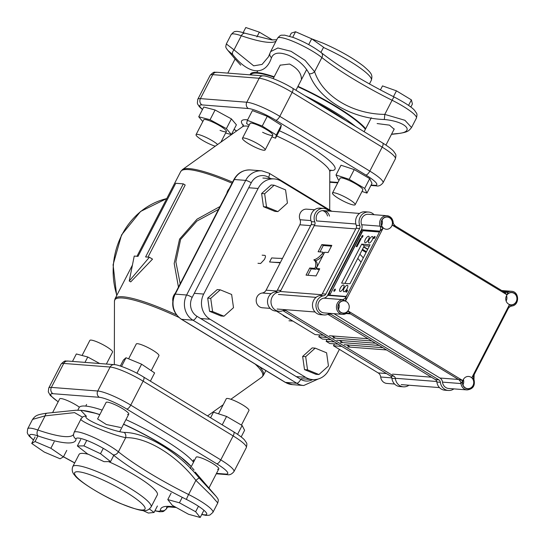 <?xml version="1.0" encoding="UTF-8"?>
<svg xmlns="http://www.w3.org/2000/svg" width="545" height="545" viewBox="0 0 545 545"><rect width="100%" height="100%" fill="white"/><g stroke="black" fill="none" stroke-linecap="round" stroke-linejoin="round"><path stroke-width="0.82" d="M218.511 413.819L226.284 398.763A12.76 2.194 27.3 0 1 230.719 399.226A12.76 2.194 27.3 0 1 243.125 405.187A12.76 2.194 27.3 0 1 248.97 410.467L241.421 425.086M167.778 499.595L179.428 502.797L195.641 511.735L200.199 517.478L188.55 514.276L172.336 505.338L167.778 499.595L171.13 493.102M182.248 497.333L179.428 502.797M198.462 506.271L195.641 511.735M203.551 510.985L200.199 517.478M149.432 508.996L154.051 512.47L148.376 513.049L142.715 510.454M157.403 505.978L154.051 512.47M82.077 355.483L89.864 340.387A12.76 2.194 27.3 0 1 90.497 340.087A12.76 2.194 27.3 0 1 103.666 345.06A12.76 2.194 27.3 0 1 112.549 352.097L106.377 364.046M63.418 456.887L60.107 458.788L44.261 452.064L31.719 443.446L35.023 441.545L50.876 448.269L63.418 456.887L66.769 450.395M35.071 436.947L31.719 443.446M37.932 435.918L35.023 441.545M54.227 441.77L50.876 448.269M128.613 358.821L136.264 343.997A12.76 2.194 27.3 0 1 137.899 343.738A12.76 2.194 27.3 0 1 151.176 349.291A12.76 2.194 27.3 0 1 158.942 355.701L151.231 370.655M110.56 461.588L104.013 461.656L87.418 453.842L77.37 445.967L83.916 445.892L100.512 453.706L110.56 461.588L113.762 455.382M80.721 439.468L77.37 445.967M86.75 440.401L83.916 445.892M103.278 448.344L100.512 453.706M351.423 204.484A12.76 2.194 -152.7 0 0 355.156 204.729A12.76 2.194 -152.7 0 0 348.909 199.204A12.76 2.194 -152.7 0 0 336.211 193.264A12.76 2.194 -152.7 0 0 332.477 193.025A12.76 2.194 -152.7 0 0 338.724 198.543A12.76 2.194 -152.7 0 0 351.423 204.484M393.456 96.649L396.447 90.845L382.501 85.906L380.417 89.932M410.835 107.058L412.415 104L411.407 99.892L396.447 90.845M408.566 105.396L411.407 99.892M258.378 148.642A12.76 2.194 -152.7 0 0 265.136 149.964A12.76 2.194 -152.7 0 0 249.208 139.581A12.76 2.194 -152.7 0 0 242.45 138.26A12.76 2.194 -152.7 0 0 258.378 148.642M308.688 44.608L311.679 38.811L295.553 31.746L291.303 33.122L289.688 36.263M292.706 37.264L295.553 31.746M320.916 52.381L323.56 47.252L311.679 38.811M217.619 144.507A12.76 2.194 -152.7 0 0 210.486 139.677A12.76 2.194 -152.7 0 0 196.057 134.649A12.76 2.194 -152.7 0 0 204.307 141.339A12.76 2.194 -152.7 0 0 215.255 146.189M272.473 39.942L259.352 32.148L245.788 27.523L243.159 32.611M256.886 36.917L259.352 32.148M84.986 362.384L87.765 357.002L76.341 353.957L72.492 361.41M87.765 357.002L99.694 363.529M196.057 134.649L203.714 119.811A12.76 2.194 27.3 0 1 210.091 120.983A12.76 2.194 27.3 0 1 221.522 126.856A12.76 2.194 27.3 0 1 226.4 131.515A12.76 2.194 27.3 0 1 220.016 130.344M225.61 133.048L231.373 134.561L226.379 128.634L231.407 118.892L215.091 109.995L203.769 107.024L198.741 116.766L202.801 121.583M226.379 128.634L210.063 119.736L215.091 109.995M210.063 119.736L198.741 116.766M231.373 134.561L236.401 124.819L231.407 118.892M136.931 373.25L141.605 364.196L126.011 357.745L123.422 360.027L120.329 366.022M121.528 366.424L126.011 357.745M150.379 381.146L154.617 372.93L141.605 364.196M332.477 193.025L340.135 178.181A12.76 2.194 27.3 0 1 340.414 177.956A12.76 2.194 27.3 0 1 353.33 182.527A12.76 2.194 27.3 0 1 362.82 189.885A12.76 2.194 27.3 0 1 362.541 190.116M362.003 191.459L366.962 193.094L364.68 188.379L349.195 179.319L354.223 169.577L341.02 165.23L335.993 174.979L338.275 179.686L339.106 180.177M349.195 179.319L335.993 174.979M366.962 193.094L371.99 183.352L369.708 178.637L354.223 169.577M364.68 188.379L369.708 178.637M210.602 417.783L213.49 412.183L226.57 416.441L242.13 425.495L244.603 430.298L241.176 436.933M242.13 425.495L237.572 434.317M226.57 416.441L222.224 424.855M242.45 138.26L250.114 123.415A12.76 2.194 27.3 0 1 260.306 126.256A12.76 2.194 27.3 0 1 272.793 135.126A12.76 2.194 27.3 0 1 262.601 132.292M271.914 136.822L275.525 138.219L276.308 134.996L281.336 125.255L267.261 116.31L252.41 110.587L247.376 120.329L246.599 123.552L249.194 125.2M276.308 134.996L262.234 126.052L267.261 116.31M262.234 126.052L247.376 120.329M275.525 138.219L280.559 128.47L281.336 125.255M280.171 65.175L289.552 64.038C297.325 68.125 301.276 73.078 301.405 78.896M227.817 73.119L235.099 58.996L240.699 65.175M227.858 50.399L232.79 54.657C248.779 74.951 265.463 76.266 271.512 57.668C273.685 52.524 279.449 51.761 288.789 55.379C298.374 59.848 305.18 65.986 309.206 73.8C318.26 98.829 350.605 118.538 384.348 119.505C406.665 121.562 416.162 132.619 396.406 133.641L391.569 134.186M377.133 123.552L389.512 125.152L394.137 129.213M250.836 74.91L250.945 74.706A65.482 11.261 27.3 0 1 273.972 77.186M304.873 95.682A65.482 11.261 27.3 0 1 355.469 126.46M297.781 86.716A65.482 11.261 27.3 0 1 365.375 129.281M345.312 120.282A60.284 10.369 -152.7 0 0 315.03 101.861M232.79 54.657A4.639 3.066 -42.9 0 1 234.009 49.881L226.332 43.941C225.725 47.136 225.058 46.7 227.803 50.331L235.086 59.037M397.114 133.723A4.639 2.487 -96 0 1 397.067 133.729A4.639 2.487 -96 0 1 396.406 133.641M321.414 52.776A4.639 3.461 128.6 0 1 321.884 57.552A27.454 4.721 27.3 0 0 295.526 42.428A27.454 4.721 27.3 0 0 277.589 38.15C281.152 34.219 280.682 35.439 284.613 35.146L293.36 37.503C304.165 41.74 313.518 46.829 321.414 52.776C339.535 66.967 363.774 81.702 394.144 96.99A4.639 0.388 116.5 0 0 392.093 100.253A27.454 4.721 27.3 0 1 416.414 118.102L411.557 127.503L404.915 120.288L384.79 114.395L384.348 119.505M277.589 38.15L270.62 51.646L277.868 47.98L291.016 51.298L305.105 60.379L314.588 71.688L321.884 57.552A97.201 16.711 -152.7 0 0 392.093 100.253L384.79 114.395C352.281 114.103 322.681 96.07 314.588 71.688A4.639 2.936 155.6 0 1 309.206 73.8M269.979 53.151A4.639 3.944 18.6 0 0 269.939 53.26A4.639 3.944 18.6 0 0 271.512 57.668M268.467 56.809L262.07 64.419L253.697 65.836L234.009 49.881L241.306 35.738A4.639 2.977 -71.1 0 1 245.223 33.279C239.589 31.535 236.223 30.99 235.12 31.644C234.657 31.242 233.342 32.209 231.182 34.539A27.454 4.721 27.3 0 1 241.306 35.738A97.201 16.711 -152.7 0 0 276.008 41.209M192.147 467.692L194.115 470.144M81.294 418.676C75.769 419.807 110.71 434.746 125.691 437.669C146.7 437.07 176.308 455.102 195.893 480.377L211.29 495.473L217.768 502.96C218.368 499.765 219.049 500.221 216.29 496.563L195.212 472.093M216.29 496.563L199.259 478.115C178.44 452.166 146.08 432.457 124.117 432.403C110.88 431.054 81.375 418.444 86.423 416.278L80.735 410.324L82.309 410.446A66.279 11.397 27.3 0 1 99.769 414.697M120.745 427.532L106.364 424.528L97.589 418.921M193.543 462.194A65.482 11.261 -152.7 0 0 192.944 461.458A65.482 11.261 -152.7 0 0 125.95 419.63M102.147 410.099A65.482 11.261 -152.7 0 0 79.114 407.619L77.778 410.208M188.406 463.618A65.482 11.261 -152.7 0 0 180.797 457.112A65.482 11.261 -152.7 0 0 123.62 424.146M99.817 414.616A65.482 11.261 -152.7 0 0 96.247 413.471A65.482 11.261 -152.7 0 0 86.532 411.039M143.478 505.283A39.601 6.812 27.3 0 1 145.018 509.044A39.601 6.812 27.3 0 1 113.721 500.405A39.601 6.812 27.3 0 1 76.177 476.48A39.601 6.812 27.3 0 1 74.638 472.719A39.601 6.812 27.3 0 1 105.934 481.358A39.601 6.812 27.3 0 1 143.478 505.283M72.771 466.622C71.586 469.885 72.294 472.849 74.897 475.506C78.194 480.622 101.043 495.425 120.608 503.56C143.662 512.45 146.803 512.293 151.067 507.034A44.056 7.575 -152.7 0 0 149.357 502.844A44.056 7.575 -152.7 0 0 107.59 476.235A44.056 7.575 -152.7 0 0 72.771 466.622L79.059 454.435A44.056 7.575 27.3 0 1 88.345 454.285M108.537 461.608A44.056 7.575 27.3 0 1 155.645 490.663A44.056 7.575 27.3 0 1 157.355 494.846L151.067 507.034M73.507 434.501A97.201 16.711 27.3 0 1 37.816 430.005A27.454 4.721 -152.7 0 0 27.693 428.806L32.543 419.398L45.112 415.862L74.57 412.619L82.472 417.163M47.088 413.171A4.639 2.487 84 0 0 47.04 413.171A4.639 2.487 84 0 0 45.112 415.862L37.816 430.005A4.639 2.977 108.9 0 0 38.13 435.986A101.84 17.508 -152.7 0 0 76.041 438.936A4.639 4.551 -179.2 0 1 73.493 434.808L74.093 432.41L81.055 418.921L82.397 417.238A4.639 4.53 49 0 1 86.423 416.278M76.041 438.936A22.815 3.924 27.3 0 1 90.191 441.791A22.815 3.924 27.3 0 1 112.931 454.721A4.639 3.461 -51.4 0 0 118.394 451.812L125.691 437.669A4.639 3.515 -84.1 0 0 124.117 432.403M112.931 454.721A101.84 17.508 -152.7 0 0 186.485 499.465A4.639 0.388 -63.5 0 1 188.597 494.519L195.893 480.377A4.639 0.654 -42.3 0 1 199.259 478.115M357.758 258.439A32.462 29.607 -85.6 0 1 361.028 262.247M262.159 255.176L264.816 255.38C265.769 255.673 265.64 257.029 264.414 259.461L260.626 263.501L257.976 263.296M288.973 320.767L292.842 321.073M338.111 344.168L329.8 343.527L326.121 341.293L327.089 339.419M330.754 339.699L322.442 339.051L318.764 336.817L319.731 334.943M323.396 335.229L315.085 334.582L276.404 311.086M276.778 290.996L266.103 290.172A5.566 5.075 -85.6 0 1 262.24 293.006A7.419 6.765 94.4 0 0 256.198 300.561A7.419 6.765 94.4 0 0 262.397 307.768L270.136 308.368M266.103 290.172L299.805 224.785L310.636 225.63M314.608 209.764L306.746 209.157A7.419 6.765 94.4 0 0 300.009 219.724A5.566 5.075 -85.6 0 1 299.805 224.785M386.473 373.55L378.162 372.903A5.566 5.075 -85.6 0 1 380.689 377.011A7.473 6.812 94.4 0 0 386.882 383.435L394.607 384.041M378.162 372.903L333.479 345.762L334.446 343.888M283.059 315.487L283.741 315.541A408.757 152.15 -58.7 0 0 283.059 315.487L286.738 317.721A408.757 152.15 121.3 0 1 287.426 317.783M367.63 249.44L363.644 247.014M363.27 257.908A37.101 33.838 94.4 0 0 359.898 254.29M362.473 249.29L366.458 251.715M282.487 258.378A440.006 75.557 -152.7 0 1 271.676 257.914L269.577 261.975L280.205 262.806M280.396 262.438A440.006 75.557 27.3 0 1 269.577 261.975M341.79 346.402L333.479 345.762M334.432 341.933L326.121 341.293M327.075 337.464L318.764 336.817M366.063 252.478L362.078 250.053M315.473 266.846A17.44 6.486 -58.7 0 0 314.199 260.169A17.44 6.486 -58.7 0 0 313.859 259.999L313.988 259.747A17.44 6.486 -58.7 0 0 322.279 253.67A1.11 0.416 -58.7 0 0 322.769 252.137A1.11 0.416 -58.7 0 0 322.695 252.11L318.116 251.756L321.809 244.616L331.816 245.393L328.124 252.533L324.636 252.267L316.25 268.501L319.738 268.767L316.046 275.913L306.038 275.136L309.73 267.99L314.308 268.344A1.11 0.416 -58.7 0 0 314.983 267.854A1.11 0.416 -58.7 0 0 315.473 266.846L316.706 267.602M317.088 266.873A17.44 6.486 -58.7 0 0 315.664 261.069L314.199 260.169M309.73 267.99L311.195 268.889L315.78 269.244A1.11 0.416 -58.7 0 0 316.516 268.665M307.898 275.279L311.195 268.889M316.25 268.501L317.715 269.394L319.35 269.523M321.809 244.616L323.28 245.509L331.428 246.142M319.976 251.899L323.28 245.509M322.769 252.137L324.241 253.03A1.11 0.416 -58.7 0 0 324.166 253.009L322.824 252.192M313.988 259.747L315.46 260.646A17.44 6.486 -58.7 0 0 323.022 255.387M367.773 249.16L363.788 246.735M329.453 335.734L368.127 338.745M348.33 345.973L348.596 345.462L347.792 344.978L348.596 345.462M340.972 341.504L341.238 340.993L340.414 340.496L341.238 340.993M333.615 337.035L333.881 336.524L333.043 336.013L333.881 336.524M379.184 345.462L340.482 342.451M336.803 340.216L375.498 343.221M386.562 349.945L347.833 346.933M344.154 344.692L382.876 347.703M371.813 340.986L333.124 337.975M506.482 295.772A6.124 5.586 -85.6 0 1 511.81 292.617A6.124 5.586 -85.6 0 1 516.197 301.671A6.124 5.586 -85.6 0 1 510.863 304.825A6.124 5.586 -85.6 0 1 506.482 295.772M506.128 301.01A6.124 5.586 94.4 0 0 506.189 300.894A6.124 5.586 94.4 0 0 506.543 295.656M338.792 304.028A6.124 5.586 -85.6 0 1 344.127 300.874A6.124 5.586 -85.6 0 1 348.507 309.928A6.124 5.586 -85.6 0 1 343.173 313.082A6.124 5.586 -85.6 0 1 338.792 304.028M338.438 309.267A6.124 5.586 94.4 0 0 338.5 309.151A6.124 5.586 94.4 0 0 338.854 303.912M463.305 379.606A6.124 5.586 -85.6 0 1 468.632 376.452A6.124 5.586 -85.6 0 1 473.019 385.499A6.124 5.586 -85.6 0 1 467.685 388.653A6.124 5.586 -85.6 0 1 463.305 379.606M462.95 384.838A6.124 5.586 94.4 0 0 463.012 384.722A6.124 5.586 94.4 0 0 463.366 379.49M381.97 220.2A6.124 5.586 -85.6 0 1 387.304 217.046A6.124 5.586 -85.6 0 1 391.685 226.093A6.124 5.586 -85.6 0 1 386.351 229.247A6.124 5.586 -85.6 0 1 381.97 220.2M381.616 225.432A6.124 5.586 94.4 0 0 381.677 225.317A6.124 5.586 94.4 0 0 382.031 220.085M343.493 284.967A3.713 1.383 121.3 0 1 343.745 285.042A3.713 1.383 121.3 0 1 343.18 288.632A3.713 1.383 121.3 0 1 340.148 291.466A3.713 1.383 121.3 0 1 339.896 291.384A3.713 1.383 121.3 0 1 340.468 287.794A3.713 1.383 121.3 0 1 343.493 284.967M372.392 236.516A3.713 1.383 121.3 0 1 372.644 236.598A3.713 1.383 121.3 0 1 372.072 240.188A3.713 1.383 121.3 0 1 369.04 243.016A3.713 1.383 121.3 0 1 368.788 242.941A3.713 1.383 121.3 0 1 369.36 239.35A3.713 1.383 121.3 0 1 372.392 236.516M347.288 285.26A3.713 1.383 121.3 0 1 347.54 285.335A3.713 1.383 121.3 0 1 346.967 288.925A3.713 1.383 121.3 0 1 343.943 291.759A3.713 1.383 121.3 0 1 343.691 291.677A3.713 1.383 121.3 0 1 344.256 288.087A3.713 1.383 121.3 0 1 347.288 285.26M368.597 236.223A3.713 1.383 121.3 0 1 368.849 236.298A3.713 1.383 121.3 0 1 368.284 239.895A3.713 1.383 121.3 0 1 365.252 242.723A3.713 1.383 121.3 0 1 365 242.648A3.713 1.383 121.3 0 1 365.572 239.057A3.713 1.383 121.3 0 1 368.597 236.223M335.175 289.095A1.247 0.463 121.3 0 1 335.257 289.123A1.247 0.463 121.3 0 1 335.066 290.328A1.247 0.463 121.3 0 1 334.044 291.282A1.247 0.463 121.3 0 1 333.962 291.255A1.247 0.463 121.3 0 1 334.153 290.049A1.247 0.463 121.3 0 1 335.175 289.095M347.301 290.035A1.247 0.463 121.3 0 1 347.383 290.063A1.247 0.463 121.3 0 1 347.192 291.268A1.247 0.463 121.3 0 1 346.177 292.222A1.247 0.463 121.3 0 1 346.089 292.195A1.247 0.463 121.3 0 1 346.286 290.989A1.247 0.463 121.3 0 1 347.301 290.035M374.912 236.428A1.24 0.463 121.3 0 1 374.994 236.455A1.24 0.463 121.3 0 1 374.803 237.661A1.24 0.463 121.3 0 1 373.788 238.608A1.24 0.463 121.3 0 1 373.706 238.581A1.24 0.463 121.3 0 1 373.897 237.375A1.24 0.463 121.3 0 1 374.912 236.428M362.786 235.481A1.247 0.463 121.3 0 1 362.868 235.508A1.247 0.463 121.3 0 1 362.677 236.714A1.247 0.463 121.3 0 1 361.662 237.668A1.247 0.463 121.3 0 1 361.573 237.64A1.247 0.463 121.3 0 1 361.764 236.435A1.247 0.463 121.3 0 1 362.786 235.481M360.872 231.686A1.853 0.688 121.3 0 1 362.466 230.119L378.993 231.4A1.853 0.688 121.3 0 1 379.122 231.441A1.853 0.688 121.3 0 1 378.918 233.09L347.117 294.825A1.853 0.688 121.3 0 1 345.523 296.391L328.996 295.104A1.853 0.688 121.3 0 1 328.873 295.063A1.853 0.688 121.3 0 1 329.078 293.421L360.872 231.686L361.805 232.252L362.507 231.455A1.853 0.688 121.3 0 1 363.529 230.76L379.279 231.986M362.507 231.455L329.807 294.954L361.805 232.252M360.388 238.39L361.219 238.458L356.989 246.674L356.151 246.613L360.388 238.39L361.049 238.792M361.689 244.133L370.028 244.787L349.945 283.775L341.606 283.127L361.689 244.133L364.305 245.727L344.91 283.386M448.63 388.476A7.419 6.765 -85.6 0 1 442.492 382.12L460.988 383.557L462.732 380.539L458.461 379.463A5.566 5.075 -85.6 0 1 460.988 383.557A7.419 6.765 94.4 0 0 467.133 389.913L448.63 388.476M346.232 313.566L350.435 313.893L458.461 379.463L439.965 378.026A5.566 5.075 -85.6 0 1 442.492 382.12M439.965 378.026L333.928 313.661M347.117 294.825L346.116 296.773A5.566 5.075 -85.6 0 1 342.342 299.6A7.419 6.765 94.4 0 0 336.428 307.203A7.419 6.765 94.4 0 0 342.621 314.342L324.125 312.905A7.419 6.765 -85.6 0 1 317.926 305.765A7.419 6.765 -85.6 0 1 323.846 298.163L342.342 299.6L345.571 301.003L346.116 296.773L327.62 295.336A5.566 5.075 -85.6 0 1 323.846 298.163M327.62 295.336L361.424 229.697L379.919 231.135L383.142 228.048L380.165 226.168A5.566 5.075 -85.6 0 1 379.919 231.135L378.918 233.09M503.771 291.786L395.65 226.161C393.844 224.608 393.034 223.307 393.204 222.265L393.088 222.074A7.419 6.765 94.4 0 0 386.95 215.711A7.419 6.765 94.4 0 0 380.165 226.168L361.662 224.731A5.566 5.075 -85.6 0 1 361.424 229.697M361.662 224.731A7.419 6.765 -85.6 0 1 368.447 214.274L386.95 215.711C390.513 216.276 392.604 218.456 393.204 222.265M369.34 246.115L364.305 245.727M393.088 222.074L392.257 225.16L506.911 294.756L503.648 291.732L505.719 292.399A5.566 5.075 -85.6 0 1 503.893 291.875M508.356 308.204A5.566 5.075 -85.6 0 1 511.735 306.031L509.418 304.696A6.308 5.75 -85.6 0 0 516.503 301.426A6.308 5.75 -85.6 0 0 514.473 293.387A6.308 5.75 -85.6 0 0 506.911 294.756L508.178 291.929A5.566 5.075 -85.6 0 1 505.726 292.406M511.735 306.031L511.769 306.031C519.712 305.261 519.44 291.473 511.455 291.289A7.419 6.765 94.4 0 0 508.178 291.929L503.389 291.555M346.15 313.586A5.566 5.075 -85.6 0 1 348.357 313.218A5.566 5.075 -85.6 0 1 350.435 313.893L348.071 310.943A6.308 5.75 -85.6 0 1 340.516 312.312A6.308 5.75 -85.6 0 1 338.486 304.274A6.308 5.75 -85.6 0 1 345.571 301.003L383.142 228.048A6.308 5.75 -85.6 0 1 381.997 219.792A6.308 5.75 -85.6 0 1 389.368 217.455A6.308 5.75 -85.6 0 1 392.257 225.16L395.65 226.161M474.15 374.688L508.178 308.62L509.418 304.696L471.847 377.651L474.157 374.49L473.966 379.388L471.847 377.651A6.308 5.75 -85.6 0 1 472.985 385.915A6.308 5.75 -85.6 0 1 465.614 388.244A6.308 5.75 -85.6 0 1 462.732 380.539L348.071 310.943L345.898 313.702L348.357 313.232M330.577 211.174L281.186 181.172A18.55 16.922 -85.6 0 0 274.251 178.923A18.55 16.922 -85.6 0 0 258.098 188.475L203.68 294.062L194.279 293.326M200.621 318.512L210.016 319.241A18.55 16.922 -85.6 0 1 203.68 294.062M210.016 319.241L305.663 377.344L296.262 376.609M339.412 349.359L328.751 370.035A18.55 16.922 -85.6 0 1 312.598 379.593A18.55 16.922 -85.6 0 1 305.663 377.344M316.686 221.018A7.419 6.765 -85.6 0 1 323.492 210.629A7.419 6.765 -85.6 0 1 329.487 216.113M322.504 210.629A7.419 6.765 -85.6 0 1 327.518 215.963A7.419 6.765 94.4 0 0 322.504 210.629M350.217 347.117L346.531 344.876M342.839 342.635L339.154 340.4M335.468 338.159L331.782 335.918M282.916 310.643L390.418 375.941A3.338 3.045 -85.6 0 1 391.93 378.373A9.646 8.795 94.4 0 0 399.907 386.555L403.395 386.827A9.646 8.795 94.4 0 0 408.927 385.226M329.098 211.058A9.646 8.795 94.4 0 0 323.669 208.408A9.646 8.795 94.4 0 0 314.812 221.91A3.338 3.045 -85.6 0 1 314.656 224.867L280.852 290.451A3.338 3.045 -85.6 0 1 278.618 292.14A9.646 8.795 94.4 0 0 271.001 302.053A9.646 8.795 94.4 0 0 279.054 311.29A9.646 8.795 94.4 0 0 283.236 310.5A3.338 3.045 -85.6 0 1 285.934 310.63L393.906 376.214A3.338 3.045 -85.6 0 1 395.418 378.646A9.646 8.795 94.4 0 0 403.395 386.827M323.669 208.408L320.181 208.136A9.646 8.795 94.4 0 0 311.324 221.645A3.338 3.045 -85.6 0 1 311.168 224.595L277.364 290.178A3.338 3.045 -85.6 0 1 275.13 291.875A9.646 8.795 94.4 0 0 267.513 301.787A9.646 8.795 94.4 0 0 275.566 311.025L279.054 311.29M453.869 388.885A9.646 8.795 -85.6 0 1 448.351 390.472A9.646 8.795 -85.6 0 1 440.374 382.29A3.338 3.045 94.4 0 0 438.861 379.865L330.89 314.281A3.338 3.045 94.4 0 0 328.192 314.152A9.646 8.795 -85.6 0 1 324.009 314.942A9.646 8.795 -85.6 0 1 315.957 305.704A9.646 8.795 -85.6 0 1 323.573 295.792A3.338 3.045 94.4 0 0 325.808 294.102L359.611 228.519A3.338 3.045 94.4 0 0 359.768 225.562A9.646 8.795 -85.6 0 1 368.624 212.059A9.646 8.795 -85.6 0 1 374.054 214.71M324.009 314.942L320.521 314.669A9.646 8.795 -85.6 0 1 312.469 305.432A9.646 8.795 -85.6 0 1 320.085 295.519A3.338 3.045 94.4 0 0 322.32 293.83L356.123 228.246A3.338 3.045 94.4 0 0 356.28 225.289A9.646 8.795 -85.6 0 1 365.136 211.787L368.624 212.059M448.351 390.472L444.863 390.206A9.646 8.795 -85.6 0 1 436.886 382.025A3.338 3.045 94.4 0 0 435.373 379.593L327.872 314.295M277.902 211.603L274.871 211.365L263.48 206.705L261.614 193.509L271.137 184.98L274.169 185.211L285.56 189.878L287.426 203.067L277.902 211.603L266.512 206.936L264.645 193.748L274.169 185.211M263.48 206.705L266.512 206.936M261.614 193.509L264.645 193.748M226.856 193.223A9.272 8.461 -85.6 0 1 229.213 188.652M223.981 316.209L220.95 315.971L209.559 311.311L207.693 298.115L217.217 289.586L220.248 289.824L231.639 294.484L233.505 307.68L223.981 316.209L212.591 311.542L210.724 298.353L220.248 289.824M209.559 311.311L212.591 311.542M207.693 298.115L210.724 298.353M172.758 300.901A9.272 8.461 -85.6 0 1 175.299 293.258M318.934 374.531L315.902 374.292L304.512 369.626L302.645 356.437L312.169 347.908L315.201 348.139L326.591 352.806L328.458 365.995L318.934 374.531L307.543 369.864L305.677 356.675L315.201 348.139M304.512 369.626L307.543 369.864M302.645 356.437L305.677 356.675M97.562 418.982L106.091 402.455A12.76 2.194 27.3 0 1 107.311 402.149A12.76 2.194 27.3 0 1 120.602 407.524A12.76 2.194 27.3 0 1 128.77 414.159A12.76 2.194 27.3 0 1 127.55 414.466M52.613 412.565L59.698 398.845A12.76 2.194 27.3 0 1 60.917 398.545A12.76 2.194 27.3 0 1 79.407 407.197M190.266 468.55L196.111 457.214A12.76 2.194 27.3 0 1 197.338 456.914A12.76 2.194 27.3 0 1 210.629 462.283A12.76 2.194 27.3 0 1 218.797 468.925A12.76 2.194 27.3 0 1 217.578 469.225M180.204 283.734L175.865 261.832L180.606 239.405L196.902 221.066L218.525 209.396M220.003 206.528L197.065 219.165L179.55 239.146L174.189 263.521L178.46 287.126M183.318 183.869L145.604 256.94L149.398 257.24L129.24 281.009L134.233 256.061L138.021 256.354L175.742 183.284L183.318 183.869L185.198 185.014L147.981 257.131M149.398 257.24L152.518 259.141L130.711 281.901L129.24 281.009M365.675 128.702A66.279 11.397 -152.7 0 0 297.972 86.342M274.19 76.777A66.279 11.397 -152.7 0 0 250.141 74.856M323.451 47.463A44.056 7.575 27.3 0 1 371.329 80.285L369.435 83.95M123.558 424.269A66.279 11.397 27.3 0 1 191.166 466.513A66.279 11.397 27.3 0 1 191.261 466.629M201.725 514.521L205.969 515.379L208.98 515.263L210.043 514.936L212.918 512.361A27.454 4.721 -152.7 0 0 188.597 494.519A97.201 16.711 27.3 0 1 118.394 451.812A27.454 4.721 -152.7 0 0 92.03 436.688A27.454 4.721 -152.7 0 0 74.093 432.41M33.558 439.883A22.815 3.924 27.3 0 1 38.13 435.986M74.699 462.889A101.84 17.508 -152.7 0 0 63.472 456.778M186.485 499.465A22.815 3.924 27.3 0 1 204.954 511.217A22.815 3.924 27.3 0 1 201.814 514.357M154.916 510.794L159.46 511.755L162.587 511.653L163.65 511.326L166.518 508.757A27.454 4.721 -152.7 0 0 166.613 508.349A4.639 4.551 -179.2 0 1 160.38 510.352A22.815 3.924 27.3 0 1 154.991 510.645M175.504 507.082A101.84 17.508 -152.7 0 0 160.38 510.352M167.226 507.163L166.613 508.349A97.201 16.711 27.3 0 1 166.79 507.293M380.689 377.011L391.835 377.876M310.977 220.575L300.009 219.724M262.24 293.006L271.124 293.701M355.878 223.995L316.659 220.95M395.35 378.278L436.783 381.5M431.402 377.181L392.536 374.156M278.4 294.443L316.052 297.372M321.666 294.716L280.389 291.507M314.404 225.671L355.796 228.893M314.308 268.344L315.78 269.244M322.279 253.67L323.519 254.426M362.466 230.119L363.529 230.76M329.078 293.421L330.011 293.987M346.021 313.668L342.621 314.342A7.419 6.765 94.4 0 0 345.898 313.702M503.648 291.732L395.616 226.161M395.568 226.134A5.566 5.075 -85.6 0 1 393.183 222.633M473.809 379.17A5.566 5.075 -85.6 0 1 473.898 375.076M248.697 187.746L258.098 188.475M390.418 375.941L393.906 376.214M283.393 310.432L285.934 310.63M275.13 291.875L278.618 292.14M277.364 290.178L280.852 290.451M311.168 224.595L314.656 224.867M311.324 221.645L314.812 221.91M391.93 378.373L395.418 378.646M359.768 225.562L356.28 225.289M359.611 228.519L356.123 228.246M325.808 294.102L322.32 293.83M323.573 295.792L320.085 295.519M330.89 314.281L328.349 314.084M438.861 379.865L435.373 379.593M440.374 382.29L436.886 382.025M276.683 135.971A49.234 8.468 27.3 0 1 305.983 151.381A49.234 8.468 27.3 0 1 329.786 171.648L329.711 210.016M247.621 119.859A52.545 9.033 -152.7 0 0 246.626 119.757A52.545 9.033 -152.7 0 0 243.349 125.65M243.431 124.825L242.627 126.658A49.234 8.468 27.3 0 1 246.824 126.065A49.234 8.468 27.3 0 1 248.636 126.277M116.862 295.254A73.309 66.865 -85.6 0 1 121.917 234.827A73.309 66.865 -85.6 0 1 166.75 198.591M114.334 364.666L114.457 301.262A83.174 14.299 27.3 0 1 178.719 317.313M301.228 378.707L312.598 379.593A13.911 12.692 -85.6 0 1 300.765 379.347L196.943 316.277A13.911 12.692 -85.6 0 1 192.181 297.393A4.639 0.797 -152.7 0 0 186.608 295.009L175.238 294.123A18.55 16.922 -85.6 0 0 181.58 319.309L192.95 320.188L296.78 383.258L285.41 382.379A4.639 1.724 121.3 0 1 285.09 382.277L292.338 384.627A18.55 16.922 -85.6 0 1 285.41 382.379L181.58 319.309A4.639 1.724 121.3 0 1 181.267 319.207L285.09 382.277M174.795 294.232L233.873 179.618A4.639 0.797 -152.7 0 1 234.316 179.509L175.238 294.123A4.639 0.797 -152.7 0 0 174.795 294.232C170.599 304.451 172.751 312.776 181.267 319.207M192.181 297.393L251.259 182.779A4.639 0.797 -152.7 0 0 245.686 180.395L234.316 179.509A18.55 16.922 -85.6 0 1 250.468 169.951L261.838 170.837A18.55 16.922 94.4 0 0 245.686 180.395L186.608 295.009A18.55 16.922 94.4 0 0 192.95 320.188A4.639 1.724 121.3 0 0 196.943 316.277M300.765 379.347A4.639 1.724 121.3 0 1 296.78 383.258A18.55 16.922 94.4 0 0 303.715 385.513L318.28 378.979M251.259 182.779A13.911 12.692 -85.6 0 1 268.576 177.295A4.639 1.724 -58.7 0 0 269.087 173.187L261.838 170.837M268.576 177.295L270.81 178.658M176.451 314.847A83.474 14.354 -152.7 0 0 115.049 298.762L114.457 301.262M255.217 364.128A83.174 14.299 27.3 0 1 261.709 377.263L230.862 399.274M232.572 182.146A83.174 14.299 -152.7 0 0 182.391 169.645L180.695 171.573A83.474 14.354 27.3 0 1 232.027 183.195M265.851 370.593L263.405 375.335A83.474 14.354 -152.7 0 0 259.672 366.833M330.195 170.469A52.545 9.033 -152.7 0 0 309.771 146.775A52.545 9.033 -152.7 0 0 279.387 130.739M202.529 109.422A22.815 3.924 27.3 0 1 201.991 104.913L248.391 108.523A22.815 3.924 27.3 0 1 275.804 120.254L365.831 175.013A22.815 3.924 27.3 0 1 374.599 185.3L371.125 185.028M236.632 130.936L234.057 129.363M337.934 182.446L329.766 181.812M292.168 92.377A4.639 1.724 -58.7 0 0 292.685 88.263C281.942 81.471 266.253 75.489 263.215 75.871A4.639 4.231 94.4 0 0 259.175 78.262A27.454 4.721 27.3 0 1 292.168 92.377L382.188 147.136A27.454 4.721 27.3 0 1 395.37 158.854C396.501 153.724 395.82 154.807 393.735 151.374C393.122 150.631 390.997 148.199 382.706 143.028A4.639 1.724 121.3 0 1 382.188 147.136L369.823 171.103L279.796 116.344L292.168 92.377M263.215 75.871L216.815 72.267A4.639 4.231 94.4 0 0 212.782 74.651L259.175 78.262L246.803 102.228L200.41 98.618A4.639 4.231 94.4 0 0 201.991 104.913M197.787 99.272L210.159 75.305A27.454 4.721 27.3 0 1 212.782 74.651L200.41 98.618A27.454 4.721 -152.7 0 0 197.787 99.272L197.351 103.1L197.706 104.156L199.375 106.704L202.447 109.586M374.599 185.3A4.639 4.231 94.4 0 0 376.336 185.859C378.598 186.465 380.819 185.457 382.999 182.82A27.454 4.721 -152.7 0 0 369.823 171.103A4.639 1.724 -58.7 0 1 365.831 175.013M275.804 120.254A4.639 1.724 -58.7 0 0 279.796 116.344A27.454 4.721 -152.7 0 0 246.803 102.228A4.639 4.231 -85.6 0 0 248.391 108.523M329.936 182.255L329.766 182.241A4.639 4.231 94.4 0 0 329.936 182.255L337.723 182.861M99.34 397.305A22.815 3.924 27.3 0 1 126.753 409.036A4.639 1.724 -58.7 0 0 130.745 405.119L143.117 381.153A4.639 1.724 -58.7 0 0 143.635 377.045C132.891 370.253 117.202 364.271 114.164 364.653A4.639 4.231 94.4 0 0 110.124 367.037A27.454 4.721 27.3 0 1 143.117 381.153L233.144 435.918A27.454 4.721 27.3 0 1 246.32 447.636L233.948 471.602A27.454 4.721 -152.7 0 0 220.773 459.885L130.745 405.119A27.454 4.721 -152.7 0 0 97.759 391.003L51.359 387.4A4.639 4.231 94.4 0 0 52.94 393.694L99.34 397.305A4.639 4.231 -85.6 0 1 97.759 391.003L110.124 367.037L63.731 363.433L51.359 387.4A27.454 4.721 -152.7 0 0 48.737 388.047L48.301 391.882L50.331 395.486L58.158 401.822M67.771 361.042A4.639 4.231 94.4 0 0 63.731 363.433A27.454 4.721 27.3 0 0 61.108 364.08C66.115 358.937 65.693 361.839 67.771 361.042L114.164 364.653M246.32 447.636C247.45 442.499 246.769 443.582 244.685 440.149C244.071 439.413 241.946 436.974 233.655 431.804A4.639 1.724 121.3 0 1 233.144 435.918L220.773 459.885A4.639 1.724 -58.7 0 1 216.781 463.795A22.815 3.924 27.3 0 1 225.548 474.075A4.639 4.231 94.4 0 0 227.285 474.641C229.547 475.247 231.768 474.232 233.948 471.602M126.753 409.036L216.781 463.795M225.548 474.075L216.501 473.373M58.206 401.74A22.815 3.924 27.3 0 1 52.94 393.694M218.797 468.925L209.021 487.87M128.77 414.159L119.73 431.681M355.156 204.729L362.82 189.885M385.942 145.079L394.267 128.954M364.115 131.72L371.315 117.775M265.136 149.964L272.793 135.126M295.955 90.252L306.672 69.494M273.236 78.609L280.259 65.012M220.902 142.163L226.4 131.515M256.845 72.526L257.567 71.136M311.74 38.852L323.294 43.259C339.501 50.385 352.956 58.036 363.644 66.224C371.813 73.391 372.739 74.808 371.329 80.285M394.144 96.99C405.453 102.957 412.34 107.515 414.806 110.655C416.843 114.034 417.552 112.965 416.414 118.102M245.223 33.279L271.689 39.887L276.751 39.771M231.182 34.539L226.332 43.941M391.487 134.343L397.067 133.729C407.708 132.237 408.552 131.263 411.557 127.503M270.62 51.646L268.392 56.959M180.797 457.112L191.336 466.718M193.741 459.748L192.889 461.397M86.594 404.451L85.742 406.1M33.49 440.013L29.294 436.252L27.597 433.663L27.25 432.607L27.693 428.806M74.665 462.957L63.438 456.839M176.26 507.504L168.984 506.932L166.572 507.388M166.518 508.757L167.356 507.136M96.247 413.471L82.309 410.446M32.543 419.398C35.5 415.678 36.338 414.684 47.04 413.171L76.048 410.235L80.735 410.324M212.918 512.361L217.768 502.96M323.492 210.629L359.543 213.429M439.474 387.597L401.202 384.62M277.092 309.035L315.058 311.985M511.455 291.289L501.7 290.533M473.966 379.388C475.342 385.608 473.067 389.116 467.133 389.913M511.775 306.031C510.297 306.304 509.098 307.169 508.178 308.62M262.881 178.038L274.251 178.923M116.684 295.601L113.081 264.768L121.562 234.909L140.583 211.453L166.77 198.557M233.873 179.618C237.613 172.969 243.145 169.747 250.468 169.951M292.338 384.627L303.715 385.513M269.087 173.187L331.782 211.269M207.536 415.917L223.198 404.744M180.695 171.573L136.979 256.273M132.421 265.102L115.049 298.762M263.405 375.335L261.709 377.263M329.786 171.648L330.822 169.931M242.627 126.658L182.391 169.645M210.159 75.305C215.166 70.155 214.744 73.057 216.815 72.267M382.706 143.028L292.685 88.263M382.999 182.82L395.37 158.854M376.336 185.859L370.913 185.443M236.564 130.984L234.016 129.438M233.655 431.804L143.635 377.045M227.285 474.641L216.29 473.789M61.108 364.08L48.737 388.047"/></g></svg>
